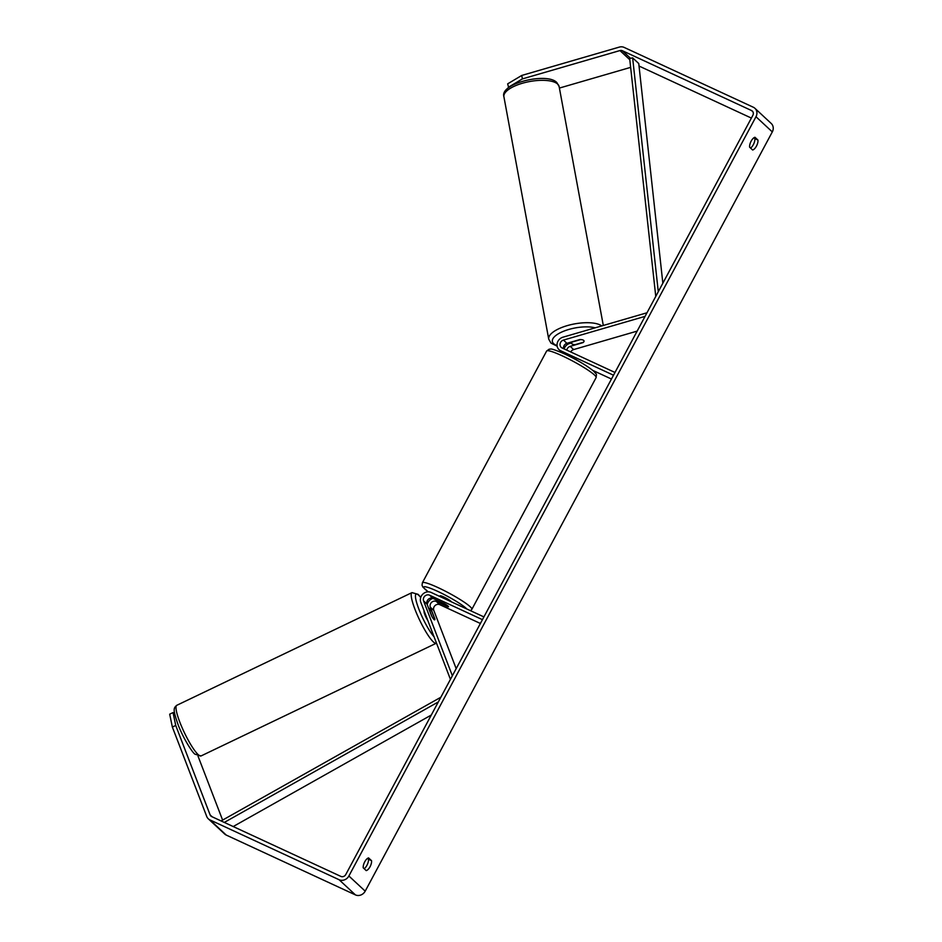 <?xml version="1.0" encoding="UTF-8"?>
<svg xmlns="http://www.w3.org/2000/svg" width="942" height="942" viewBox="0 0 942 942"><rect width="100%" height="100%" fill="white"/><g stroke="black" fill="none" stroke-linecap="round" stroke-linejoin="round"><path stroke-width="1.41" d="M563.575 348.658A4.416 3.968 132.9 0 1 566.919 343.312L579.719 339.591A6.311 2.32 -10.5 0 1 583.699 340.427A6.311 2.32 -10.5 0 1 584.028 340.98A6.311 2.32 -10.5 0 1 582.992 342.629L582.945 342.393M562.692 353.05A7.571 6.794 132.9 0 1 562.515 352.897L559.042 349.67A7.571 6.794 -47.1 0 0 560.655 350.742L613.501 375.222M646.989 312.779L562.916 337.201A7.571 6.794 -47.1 0 0 557.381 342.664A7.571 6.794 -47.1 0 0 559.042 349.67M645.058 316.371L563.457 340.086A4.416 3.968 -47.1 0 0 562.127 347.987L614.985 372.467M637.157 331.113L573.654 349.564A4.416 3.968 -47.1 0 0 570.746 351.978M592.742 370.371L611.464 379.037M578.188 360.916A6.311 0.777 -151.8 0 0 575.527 359.255L572.995 358.078M571.558 342.912L569.651 343.465A7.571 6.794 -47.1 0 0 564.117 348.905M582.992 342.629L570.193 346.35A4.416 3.968 -47.1 0 0 566.813 350.153M431.577 615.891A6.311 1.119 64.4 0 0 434.038 619.553A6.311 1.119 64.4 0 0 434.686 619.86A6.311 1.119 64.4 0 0 434.839 618.918L430.329 607.19A4.416 3.968 132.9 0 1 436.323 601.443L447.721 606.73A6.311 0.777 -151.8 0 0 448.545 606.754A6.311 0.777 -151.8 0 0 444.459 603.692L433.049 598.405A4.416 3.968 -47.1 0 0 427.056 604.152L431.577 615.891M450.429 679.359L420.791 602.268A7.571 6.794 132.9 0 1 422.876 594.072A7.571 6.794 132.9 0 1 431.059 592.424L483.917 616.904M452.36 675.755L423.594 600.925A4.416 3.968 132.9 0 1 429.587 595.191L482.434 619.659M456.175 668.632L433.791 610.404A4.416 3.968 132.9 0 1 439.784 604.67L480.396 623.474M427.232 604.599A7.571 6.794 132.9 0 1 432.979 598.382M429.057 609.003L432.013 616.692A6.311 1.119 64.4 0 0 434.038 619.553A6.311 1.119 64.4 0 0 434.686 619.86A6.311 1.119 64.4 0 0 434.874 619.341L431.907 611.652A6.311 1.119 64.4 0 0 429.893 608.791A6.311 1.119 64.4 0 0 429.234 608.485A6.311 1.119 64.4 0 0 429.057 609.003L428.94 609.05M424.124 610.946A6.311 1.119 64.4 0 0 424.877 614.69A6.311 1.119 64.4 0 0 427.762 620.413M363.235 867.829A6.311 2.673 -65.1 0 1 364.742 861.8A6.311 2.673 -65.1 0 1 368.558 857.903L371.56 860.694A6.311 2.673 -65.1 0 1 370.053 866.722A6.311 2.673 -65.1 0 1 366.238 870.62L363.235 867.829M751.139 141.17A6.311 2.673 114.9 0 0 749.632 147.211L752.634 150.002A6.311 2.673 114.9 0 0 756.45 146.104A6.311 2.673 114.9 0 0 757.957 140.064L754.954 137.273A6.311 2.673 114.9 0 0 751.139 141.17M750.562 148.071A6.311 2.673 114.9 0 0 754.848 138.627L753.918 137.768M508.68 87.653L507.667 83.85L521.762 75.442L522.398 78.904L619.942 50.562A3.792 3.391 132.9 0 1 622.356 50.715L751.539 110.544A3.792 3.391 132.9 0 1 752.87 115.301L345.773 874.553A3.792 3.391 132.9 0 1 340.886 876.413L211.691 816.584A3.792 3.391 132.9 0 1 210.113 814.889L175.73 725.446L172.362 727.059L169.69 714.177L173.045 712.576L175.73 725.446M367.521 858.386L368.452 859.257A6.311 2.673 -65.1 0 1 364.165 868.701M521.762 75.442L619.294 47.1A7.571 6.794 132.9 0 1 624.134 47.406L753.317 107.235A7.571 6.794 132.9 0 1 754.919 108.306A7.571 6.794 132.9 0 1 755.99 116.737L348.881 875.989A7.571 6.794 132.9 0 1 339.108 879.734L209.925 819.893A7.571 6.794 132.9 0 1 208.312 818.822A7.571 6.794 132.9 0 1 206.745 816.502L172.362 727.059M754.919 108.306L771.239 123.484A7.571 6.794 132.9 0 1 772.31 131.904L365.202 891.156A7.571 6.794 132.9 0 1 355.428 894.9L226.245 835.071A7.571 6.794 132.9 0 1 224.643 834L208.312 818.822M174.776 714.177L173.045 712.576M222.606 820.093L198.02 756.132M559.407 88.065L630.645 67.365M639.041 66.046L751.386 118.08M522.398 78.904L508.315 87.312M754.848 138.627L757.957 140.064M368.452 859.257L371.56 860.694M572.206 342.028L580.602 339.591A6.311 2.32 -10.5 0 1 583.699 340.427A6.311 2.32 -10.5 0 1 584.028 340.98A6.311 2.32 -10.5 0 1 583.451 342.24L575.067 344.678A6.311 2.32 -10.5 0 1 571.959 343.842A6.311 2.32 -10.5 0 1 571.629 343.277A6.311 2.32 -10.5 0 1 572.206 342.028L572.159 341.793M439.749 596.451L440.079 595.827A6.311 0.777 28.2 0 1 443.6 596.91A6.311 0.777 28.2 0 1 451.218 601.761M440.703 603.386A6.311 0.777 28.2 0 1 437.418 600.784A6.311 0.777 28.2 0 1 437.853 600.725L445.26 604.163A6.311 0.777 28.2 0 1 448.545 606.754A6.311 0.777 28.2 0 1 448.109 606.813L440.703 603.386M662.85 283.201L638.758 63.55L632.635 57.862L658.281 291.714M632.635 57.862L629.668 58.498L655.762 296.412M224.302 822.425L438.313 701.943M233.204 826.546L431.295 715.037M221.099 820.941L440.844 697.245M563.54 353.438L560.655 350.742M566.919 343.312L563.457 340.086M573.654 349.564L570.193 346.35M427.056 604.152L423.594 600.925M433.049 598.405L429.587 595.191M439.784 604.67L436.323 601.443M433.791 610.404L430.329 607.19M198.15 754.589A28.083 4.981 -115.6 0 1 181.983 727.401A28.083 4.981 -115.6 0 1 176.802 705.299C173.246 708.231 172.951 709.832 178.179 724.916C182.889 737.398 191.862 752.046 194.959 754.201L201.058 755.943A28.083 4.981 -115.6 0 1 198.15 754.589M420.768 597.346L418.095 594.343L411.995 592.612A28.083 4.981 64.4 0 0 417.176 614.714A28.083 4.981 64.4 0 0 433.344 641.902A28.083 4.981 64.4 0 0 436.252 643.245L201.058 755.943M434.074 636.804A24.928 4.427 -115.6 0 1 418.378 607.826A24.928 4.427 -115.6 0 1 418.743 595.309A24.928 4.427 -115.6 0 1 420.721 597.487M365.202 891.156L348.881 875.989M772.31 131.904L755.99 116.737M212.185 816.808L210.113 814.889M752.941 111.839L751.539 110.544M630.528 58.31L622.356 50.715M629.809 59.735L619.942 50.562M355.428 894.9L339.108 879.734M226.245 835.071L209.925 819.893M559.136 86.582A28.083 10.315 169.5 0 0 557.664 84.085A28.083 10.315 169.5 0 0 525.989 82.307A28.083 10.315 169.5 0 0 503.911 96.791C499.319 83.179 547.738 72.051 556.875 82.625L559.136 86.582L603.304 325.473M595.167 327.828A24.928 9.149 169.5 0 0 564.399 330.925A24.928 9.149 169.5 0 0 553.66 343.677A24.928 9.149 169.5 0 0 557.063 345.584M563.599 346.868A24.928 9.149 169.5 0 0 565.023 346.962M503.911 96.791L548.727 339.155A28.083 10.315 -10.5 0 1 569.898 324.908A28.083 10.315 -10.5 0 1 601.797 325.908M562.303 355.864A28.083 3.474 -151.8 0 0 546.643 351.025L549.221 349.164C551.553 349.576 548.256 346.927 564.647 353.945C577.316 359.985 586.972 365.708 593.625 371.113C597.146 375.269 596.486 372.997 596.133 377.565A28.083 3.474 -151.8 0 0 562.303 355.864M428.198 591.823L422.946 587.184L422.04 585.253L422.381 582.78A28.083 3.474 28.2 0 1 438.042 587.608A28.083 3.474 28.2 0 1 471.871 609.309L596.133 377.565M466.832 608.991A24.928 3.085 -151.8 0 0 437.583 591.317A24.928 3.085 -151.8 0 0 428.28 591.823M411.995 592.612L176.802 705.299M564.847 347.245L563.54 347.186M557.158 346.197L550.988 343.112L548.727 339.155M571.629 343.277L571.394 342.017M422.381 582.78L546.643 351.025M470.529 610.71L471.871 609.309"/></g></svg>
